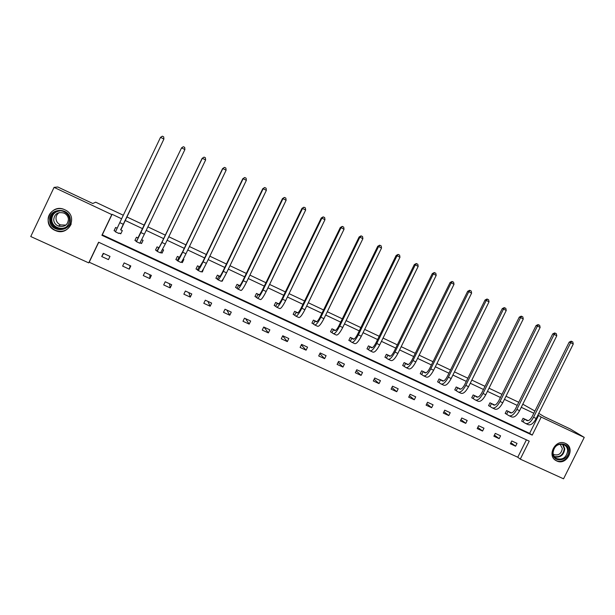 <?xml version="1.0" encoding="UTF-8"?>
<svg xmlns="http://www.w3.org/2000/svg" width="615" height="615" viewBox="0 0 615 615"><rect width="100%" height="100%" fill="white"/><g stroke="black" fill="none" stroke-linecap="round" stroke-linejoin="round"><path stroke-width="0.92" d="M64.821 209.769L65.013 209.861C78.666 215.896 69.041 236.79 55.473 230.587L55.019 230.387C40.759 224.46 51.068 202.735 64.821 209.769M565.477 443.415C575.948 447.797 566.799 466.109 556.721 460.958L556.16 460.673C546.481 455.853 555.483 438.595 565.231 443.307L565.477 443.415M563.548 478.816L520.275 459.136L529.231 441.14L98.592 242.218L88.729 262.889L30.75 236.529L54.074 187.367L111.784 214.581L101.898 235.299L532.229 435.12L541.2 417.085L584.25 437.388L563.548 478.816M98.731 242.279L89.213 262.228L517.769 457.222L520.275 459.136M89.213 262.228L88.729 262.889M123.308 215.25L95.702 202.197L92.75 203.496L57.795 186.991L54.074 187.367M538.763 413.372L544.06 416.601L570.12 428.901L584.25 437.388M126.744 216.88L144.456 225.251M147.877 226.874L165.312 235.122M168.779 236.76L185.922 244.87M189.428 246.523L206.286 254.495M209.83 256.171L226.412 264.012M229.987 265.711L246.3 273.421M249.913 275.128L265.949 282.716M269.601 284.438L285.375 291.902M289.058 293.639L304.571 300.981M308.284 302.741L323.552 309.96M327.295 311.728L342.317 318.831M346.091 320.615L360.859 327.603M364.664 329.402L379.201 336.274M383.037 338.089L397.336 344.854M401.195 346.683L415.263 353.333M419.153 355.17L432.991 361.72M436.911 363.573L450.526 370.015M454.47 371.875L467.869 378.21M471.836 380.085L485.02 386.328M489.01 388.211L501.986 394.346M505.999 396.245L518.768 402.287M522.796 404.193L534.919 411.035M143.011 240.288L141.55 243.532L143.087 240.327L141.704 239.681M141.55 243.532L140.082 242.848L141.588 243.248M136.415 241.134L134.923 240.434L136.461 237.221L138.252 238.059M183.631 259.315L182.355 262.597L183.877 259.43L183.224 259.123M182.355 262.597L181.394 262.151M177.335 260.253L175.882 259.576L177.404 256.401L179.588 257.424M221.923 280.801L222.207 281.224L223.537 278.464M222.207 281.224L221.731 281.001M217.31 278.933L215.88 278.264L217.395 275.136L219.947 276.327M256.355 297.176L254.964 296.53L256.463 293.432L259.369 294.793M294.516 315.011L293.155 314.373L294.639 311.313L297.883 312.835M331.816 332.438L330.486 331.816L331.962 328.794L335.521 330.463M368.277 349.474L366.978 348.866L368.447 345.884L372.306 347.698M403.94 366.14L402.671 365.548L404.124 362.596L408.275 364.541M438.826 382.445L437.588 381.861L439.025 378.948L443.461 381.023M472.958 398.389L471.743 397.82L473.173 394.938L477.87 397.136M506.368 414.003L505.176 413.441L506.591 410.589L511.542 412.911M121.616 218.786L112.091 214.297L102.275 234.853L529.638 433.367L538.548 415.456L537.887 415.148M533.828 413.234L521.251 407.299M517.223 405.4L504.446 399.373M500.433 397.482L487.449 391.355M483.459 389.472L470.267 383.253M466.301 381.377L452.894 375.058M448.958 373.197L435.328 366.771M431.415 364.926L417.57 358.391M413.68 356.554L399.604 349.92M395.745 348.098L381.438 341.348M377.602 339.542L363.065 332.684M359.26 330.885L344.477 323.913M340.702 322.137L325.681 315.049M321.937 313.281L306.662 306.078M302.949 304.325L287.428 296.999M283.738 295.262L267.956 287.82M264.312 286.098L248.268 278.534M244.647 276.827L228.334 269.132M224.759 267.44L208.17 259.615M204.626 257.946L187.76 249.99M184.254 248.337L167.103 240.25M163.636 238.612L146.193 230.387M142.772 228.772L125.053 220.408M522.804 421.682L521.628 421.129L523.034 418.292L528.108 420.668M489.755 406.238L488.548 405.677L489.971 402.81L494.798 405.07M455.984 390.464L454.754 389.887L456.192 386.989L460.758 389.126M421.483 374.335L420.222 373.751L421.667 370.814L425.964 372.828M386.212 357.853L384.929 357.254L386.381 354.286L390.394 356.17M350.15 341.002L348.836 340.387L350.304 337.389L354.017 339.126M313.266 323.774L311.928 323.144L313.404 320.108L316.81 321.699M275.543 306.147L274.167 305.501L275.666 302.426L278.741 303.864M241.633 290.18L242.156 289.604M236.944 288.104L235.537 287.451L237.044 284.338L239.773 285.614M203.45 268.947L202.397 271.961L203.603 268.67M202.397 271.961L201.682 271.63M197.438 269.647L196.001 268.978L197.515 265.818L199.89 266.933M163.444 249.859L162.076 253.119L163.605 249.936L162.591 249.459M162.076 253.119L160.861 252.557M156.994 250.751L155.518 250.059L157.056 246.869L159.047 247.799M119.272 233.123L120.778 233.823L122.324 230.602L120.594 229.787M115.582 231.394L114.067 230.694L115.612 227.458L117.127 228.165M538.548 415.456L541.2 417.085M517.769 457.222L526.417 439.84M103.266 253.311L109.993 256.394L108.455 259.615L101.729 256.532L103.266 253.311M124.161 262.905L130.811 265.957L129.273 269.162L122.631 266.111L124.161 262.905M144.809 272.391L151.375 275.405L149.852 278.587L143.28 275.582L144.809 272.391M165.22 281.762L171.708 284.745L170.186 287.905L163.698 284.93L165.22 281.762M185.384 291.026L191.795 293.978L190.281 297.114L183.862 294.178L185.384 291.026M205.31 300.182L211.652 303.095L210.146 306.216L203.803 303.31L205.31 300.182M225.013 309.23L231.278 312.113L229.772 315.211L223.506 312.343L225.013 309.23M244.478 318.178L250.674 321.022L249.183 324.105L242.987 321.268L244.478 318.178M263.727 327.019L269.854 329.832L268.363 332.9L262.236 330.094L263.727 327.019M282.762 335.759L288.812 338.542L287.328 341.586L281.278 338.811L282.762 335.759M301.573 344.4L307.554 347.152L306.086 350.181L300.097 347.437L301.573 344.4M320.177 352.949L326.088 355.67L324.62 358.676L318.701 355.962L320.177 352.949M338.565 361.397L344.415 364.088L342.955 367.078L337.105 364.395L338.565 361.397M356.754 369.753L362.543 372.413L361.082 375.388L355.293 372.736L356.754 369.753M374.743 378.017L380.462 380.647L379.017 383.599L373.29 380.977L374.743 378.017M392.531 386.189L398.189 388.788L396.744 391.724L391.086 389.134L392.531 386.189M410.128 394.269L415.725 396.844L414.287 399.765L408.683 397.198L410.128 394.269M427.525 402.264L433.068 404.808L431.63 407.714L426.095 405.177L427.525 402.264M444.737 410.174L450.218 412.688L448.789 415.579L443.307 413.065L444.737 410.174M461.765 417.992L467.185 420.483L465.763 423.358L460.343 420.868L461.765 417.992M478.616 425.734L483.974 428.194L482.56 431.054L477.194 428.594L478.616 425.734M495.283 433.383L500.579 435.82L499.172 438.664L493.868 436.235L495.283 433.383M511.765 440.963L517.015 443.369L515.608 446.198L510.358 443.792L511.765 440.963M529.638 433.367L532.229 435.12M102.275 234.853L101.898 235.299M510.896 442.715L515.608 446.198M494.429 435.105L499.172 438.664M477.786 427.394L482.56 431.054M460.973 419.607L465.763 423.358M443.976 411.719L448.789 415.579M426.795 403.74L431.63 407.714M409.436 395.668L414.287 399.765M391.893 387.488L396.744 391.724M374.158 379.201L379.017 383.599M356.239 370.814L361.082 375.388M338.127 362.296L342.955 367.078M319.823 353.663L324.62 358.676M301.335 344.884L306.086 350.181M282.662 335.951L287.328 341.586M264.058 327.172L268.363 332.9M245.562 318.67L249.183 324.105M226.858 310.083L229.772 315.211M207.947 301.396L210.146 306.216M188.82 292.609L190.281 297.114M169.479 283.723L170.186 287.905M149.914 274.736L149.852 278.587M130.126 265.649L129.273 269.162M115.651 231.448L114.067 230.694M103.651 253.48L101.729 256.532M524.211 418.846L526.786 420.491C528.523 421.16 530.345 419.807 532.236 416.424L569.19 342.125L571.166 341.187L572.796 341.94L573.272 344.016L536.211 418.5C533.359 423.581 530.614 425.611 528.001 424.573L525.94 423.612M527.093 420.199L527.862 420.714M573.272 344.016L570.643 342.701L533.559 417.254C530.699 422.344 527.97 424.373 525.364 423.343L521.674 421.037M571.742 341.417L570.643 342.701L569.19 342.125M524.503 419.015L523.096 421.852M507.782 411.151L510.258 412.75C511.941 413.395 513.725 412.012 515.624 408.606L552.731 333.884L554.699 332.938L556.321 333.684L556.79 335.767L519.575 410.674C516.715 415.794 514.025 417.854 511.496 416.862L509.389 415.878M510.696 412.511L511.326 412.957M556.79 335.767L554.13 334.429L516.892 409.413C514.032 414.541 511.349 416.609 508.836 415.625L505.223 413.349M555.26 333.153L554.13 334.429L552.731 333.884M508.067 411.312L506.652 414.164M491.17 403.371L493.561 404.931C495.175 405.546 496.935 404.14 498.834 400.711L536.088 325.558L538.056 324.589L539.67 325.335L540.131 327.418L502.763 402.763C499.903 407.922 497.251 410.021 494.821 409.075L492.661 408.068M494.114 404.755L494.621 405.108M540.131 327.418L537.441 326.073L500.049 401.487C497.189 406.653 494.545 408.76 492.131 407.814L488.602 405.577M538.594 324.797L537.441 326.073L536.088 325.558M491.454 403.532L490.032 406.4M568.529 450.887C569.152 461.296 552.639 463.464 552.739 452.909C552.116 442.423 568.706 440.348 568.529 450.887M553.054 452.648C553.2 455.308 554.346 457.268 556.49 458.529C562.702 460.212 566.43 457.629 567.668 450.78C567.507 447.881 566.2 445.829 563.747 444.63C557.69 443.407 554.13 446.075 553.054 452.648M560.104 444.153L562.333 448.473C561.38 453.801 558.482 455.823 553.646 454.546L553.285 454.339M554.553 459.49L555.752 460.32C561.487 463.864 570.136 457.898 569.698 450.734C569.528 447.389 568.076 444.929 565.346 443.361M70.271 219.347C72.086 231.97 50.638 233.469 49.754 220.716C47.924 207.985 69.495 206.617 70.271 219.347M50.599 220.631C51.122 224.214 53.09 226.797 56.503 228.373C64.483 230.125 68.842 227.12 69.58 219.363C69.111 215.965 67.296 213.443 64.129 211.798C57.81 208.47 49.592 213.82 50.599 220.631M65.928 225.09L60.47 224.898C57.895 223.691 56.419 221.731 56.026 219.017C55.842 216.226 56.949 214.066 59.332 212.536M68.457 219.055C67.873 225.121 64.467 227.45 58.233 226.059C55.596 224.821 54.082 222.814 53.674 220.039C54.328 213.812 57.825 211.514 64.175 213.144C66.666 214.42 68.088 216.395 68.457 219.055M63.53 209.254C55.834 206.417 47.101 212.99 48.224 220.816C48.885 225.29 51.352 228.503 55.627 230.448C62.891 232.601 68.096 230.433 71.232 223.945M57.041 228.088L59.225 229.088M474.388 395.507L476.671 397.021C478.232 397.605 479.954 396.175 481.853 392.724L519.268 317.132L521.228 316.156L522.835 316.894L523.28 318.985L485.758 394.769C482.898 399.958 480.3 402.102 477.955 401.195L475.749 400.165M523.28 318.985L520.567 317.624L483.021 393.477C480.154 398.674 477.563 400.826 475.241 399.927L471.797 397.721M521.751 316.356L520.567 317.624L519.268 317.132M474.665 395.668L473.235 398.551M457.422 387.558L459.605 389.034C461.096 389.587 462.788 388.119 464.686 384.644L502.255 308.615L504.215 307.631L505.814 308.361L506.253 310.46L468.569 386.681C465.709 391.909 463.157 394.092 460.912 393.231L458.652 392.178M506.253 310.46L503.501 309.084L465.801 385.382C462.934 390.61 460.389 392.8 458.167 391.947L454.808 389.779M504.715 307.815L503.501 309.084L502.255 308.615M457.691 387.719L456.261 390.617M440.263 379.524L442.354 380.954C443.776 381.469 445.437 379.985 447.336 376.48L485.058 300.005L487.011 299.005L488.602 299.736L489.033 301.834L451.195 378.509C448.327 383.768 445.829 385.997 443.684 385.182L441.37 384.106M489.033 301.834L486.25 300.443L448.389 377.195C445.529 382.461 443.031 384.69 440.901 383.891L437.642 381.746M487.487 299.182L486.25 300.443L485.058 300.005M440.532 379.678L439.095 382.599M422.928 371.406L424.904 372.782C426.257 373.267 427.886 371.752 429.785 368.231L467.669 291.302L469.622 290.288L471.198 291.01L471.613 293.117L433.621 370.245C430.754 375.542 428.301 377.81 426.257 377.049L423.896 375.942M471.613 293.117L468.807 291.71L430.784 368.915C427.925 374.212 425.48 376.488 423.451 375.734L420.283 373.636M470.075 290.449L468.807 291.71L467.669 291.302M423.189 371.552L421.744 374.489M405.393 363.188L407.261 364.518C408.552 364.979 410.144 363.427 412.042 359.883L450.088 282.5L452.033 281.47L453.601 282.193L454.008 284.299L415.848 361.889C412.988 367.224 410.582 369.53 408.644 368.815L406.223 367.685M454.008 284.299L451.164 282.877L412.98 360.536C410.12 365.879 407.73 368.193 405.808 367.493L402.733 365.425M452.463 281.624L451.164 282.877L450.088 282.5M405.646 363.342L404.201 366.294M387.665 354.886L389.426 356.17C390.64 356.592 392.201 355.016 394.1 351.442L432.299 273.598L434.244 272.553L435.797 273.268L436.196 275.382L397.882 353.433C395.015 358.806 392.67 361.159 390.832 360.498L388.357 359.345M436.196 275.382L433.321 273.944L394.984 352.072C392.116 357.446 389.779 359.813 387.965 359.16L384.99 357.131M434.651 272.691L433.321 273.944L432.299 273.598M387.919 355.032L386.458 358.007M369.738 346.491L371.391 347.721C372.536 348.105 374.051 346.506 375.957 342.901L414.318 264.588L416.255 263.535L417.8 264.242L418.185 266.364L379.709 344.884C376.841 350.296 374.55 352.695 372.821 352.088L370.292 350.904M418.185 266.364L415.279 264.911L376.772 343.508C373.912 348.92 371.621 351.326 369.915 350.727L367.047 348.736M416.639 263.666L415.279 264.911L414.318 264.588M369.984 346.637L368.523 349.62M351.619 338.004L353.148 339.18C354.217 339.534 355.701 337.896 357.599 334.268L396.129 255.486L398.059 254.418L399.596 255.117L399.965 257.247L361.32 336.244C358.46 341.686 356.223 344.131 354.609 343.577L352.018 342.363M399.965 257.247L397.029 255.771L358.361 334.844C355.493 340.303 353.264 342.755 351.672 342.201L348.905 340.256M398.42 254.525L397.029 255.771L396.129 255.486M351.857 338.142L350.389 341.148M333.284 329.417L334.706 330.547C335.698 330.855 337.143 329.186 339.042 325.543L377.733 246.277L379.655 245.193L381.177 245.885L381.538 248.014L342.732 327.495C339.872 332.984 337.689 335.475 336.19 334.975L333.538 333.73M381.538 248.014L378.563 246.53L339.734 326.088C336.866 331.577 334.698 334.076 333.215 333.584L330.555 331.677M379.993 245.293L378.563 246.53L377.733 246.277M333.522 329.555L332.046 332.577M314.749 320.73L316.041 321.806C316.956 322.083 318.362 320.384 320.261 316.71L359.122 236.96L361.036 235.86L362.55 236.552L362.896 238.682L323.928 318.647C321.061 324.174 318.939 326.719 317.563 326.273L314.849 325.004M362.896 238.682L359.89 237.175L320.892 317.225C318.032 322.76 315.918 325.304 314.557 324.866L311.997 322.998M361.351 235.945L359.89 237.175L359.122 236.96M314.972 320.869L313.496 323.913M296 311.951L297.176 312.966C298.006 313.204 299.374 311.474 301.273 307.769L340.295 227.535L342.209 226.42L343.708 227.104L344.039 229.241L304.902 309.699C302.042 315.272 299.974 317.855 298.713 317.471L295.938 316.171M344.039 229.241L341.002 227.719L301.834 308.261C298.967 313.835 296.914 316.425 295.677 316.049L293.232 314.219M342.493 226.489L341.002 227.719L340.295 227.535M296.222 312.082L294.731 315.141M277.034 303.072L278.08 304.033C278.833 304.225 280.163 302.465 282.054 298.736L321.245 217.994L323.152 216.872L324.643 217.541L324.966 219.693L285.652 300.65C282.792 306.255 280.794 308.899 279.656 308.561L276.812 307.239M324.966 219.693L321.883 218.148L282.546 299.19C279.687 304.802 277.696 307.446 276.581 307.123L274.252 305.34M323.413 216.926L321.883 218.148L321.245 217.994M277.25 303.203L275.758 306.278M257.854 294.085L258.769 294.985C259.438 295.146 260.722 293.347 262.62 289.588L301.98 208.347L303.879 207.209L305.355 207.878L305.663 210.023L266.18 291.487C263.32 297.137 261.383 299.828 260.368 299.559L257.47 298.198M305.663 210.023L302.549 208.47L263.036 290.011C260.183 295.669 258.254 298.367 257.262 298.106L255.048 296.361M304.11 207.255L301.98 208.347M258.062 294.208L256.563 297.306M238.451 284.991L239.235 285.837C239.819 285.96 241.057 284.122 242.956 280.34L282.477 198.591L284.376 197.43L285.837 198.092L286.129 200.244L246.477 282.224C243.625 287.912 241.749 290.657 240.865 290.441L237.897 289.058M286.129 200.244L282.977 198.668L243.302 280.724C240.442 286.429 238.582 289.173 237.713 288.973L235.622 287.274M284.576 197.461L282.477 198.591M238.651 285.122L237.144 288.235M218.817 275.797L219.463 276.581C219.962 276.658 221.154 274.79 223.053 270.977L262.751 188.713L264.635 187.537L266.087 188.19L266.364 190.35L226.543 272.845C223.683 278.58 221.884 281.37 221.131 281.224L218.094 279.81M266.364 190.35L263.174 188.751L223.322 271.33C220.47 277.073 218.679 279.879 217.941 279.74L215.973 278.08M264.811 187.552L262.751 188.713M219.009 275.92L217.495 279.056M198.96 266.495L199.468 267.218L202.912 261.506L242.787 178.719L244.662 177.527L246.1 178.173L246.361 180.333L206.371 263.358C203.511 269.132 201.774 271.984 201.159 271.899L198.053 270.446M246.361 180.333L243.14 178.719L203.111 261.829C200.259 267.61 198.53 270.462 197.938 270.392L196.093 268.778M202.189 271.569L201.805 271.484M244.808 177.527L242.787 178.719M199.145 266.61L197.623 269.77M178.857 257.085L179.226 257.739L182.532 251.912L222.584 168.602L224.452 167.395L225.866 168.033L226.12 170.201L185.953 253.749C183.101 259.576 181.433 262.474 180.948 262.459L177.773 260.975M226.12 170.201L222.853 168.564L182.655 252.204C179.803 258.031 178.15 260.945 177.689 260.937L175.982 259.361M182.225 262.244L181.463 262.059M224.567 167.38L222.584 168.602M179.042 257.193L177.512 260.368M158.524 247.561L158.747 248.153L161.914 242.21L202.127 158.363L204.08 157.109L205.395 157.771L205.633 159.946L165.289 244.032L160.5 252.903L157.256 251.389M205.633 159.946L202.327 158.286L161.953 242.464L157.202 251.366L155.626 249.836M162.029 252.803L160.892 252.511M204.08 157.109L202.127 158.363M158.693 247.668L157.163 250.859M137.952 237.92L181.548 147.884L136.469 241.68L135.031 240.196M184.9 149.56L181.548 147.884L183.339 146.708L184.677 147.385L184.9 149.56L144.371 234.192L139.813 243.24L136.492 241.687M138.114 238.028L136.568 241.241M114.229 230.464L115.658 227.473M120.632 229.841L163.905 139.052L120.817 229.895M120.894 233.585L119.087 233.07M160.515 137.353L162.345 136.184L163.698 136.868L163.905 139.052L160.515 137.353L119.779 222.63L115.482 231.878L118.856 233.454M536.211 418.5L533.559 417.254M519.575 410.674L516.892 409.413M502.763 402.763L500.049 401.487M563.071 444.376L564.762 448.865C563.832 455.092 560.457 457.798 554.63 456.991M554.261 456.499C559.973 457.445 563.302 454.846 564.247 448.719L562.471 444.222M65.559 227.658C62.891 228.98 60.124 229.08 57.272 227.957C53.889 226.397 51.937 223.837 51.422 220.278C51.214 216.08 53.051 213.067 56.918 211.237M60.239 210.822C54.627 211.614 51.821 214.75 51.806 220.224C52.252 227.727 63.23 231.255 67.919 225.451M485.758 394.769L483.021 393.477M468.569 386.681L465.801 385.382M451.195 378.509L448.389 377.195M433.621 370.245L430.784 368.915M415.848 361.889L412.98 360.536M397.882 353.433L394.984 352.072M379.709 344.884L376.772 343.508M361.32 336.244L358.361 334.844M342.732 327.495L339.734 326.088M323.928 318.647L320.892 317.225M304.902 309.699L301.834 308.261M285.652 300.65L282.546 299.19M266.18 291.487L263.036 290.011M246.477 282.224L243.302 280.724M226.543 272.845L223.322 271.33M206.371 263.358L203.111 261.829M185.953 253.749L182.655 252.204M165.289 244.032L161.953 242.464M144.371 234.192L140.996 232.608M123.2 224.237L119.779 222.63M556.16 460.673L554.853 459.766M555.376 457.752L556.49 458.529M58.233 226.059L60.47 224.898M66.013 227.35C63.23 228.934 60.316 229.134 57.272 227.957L56.503 228.373"/></g></svg>
